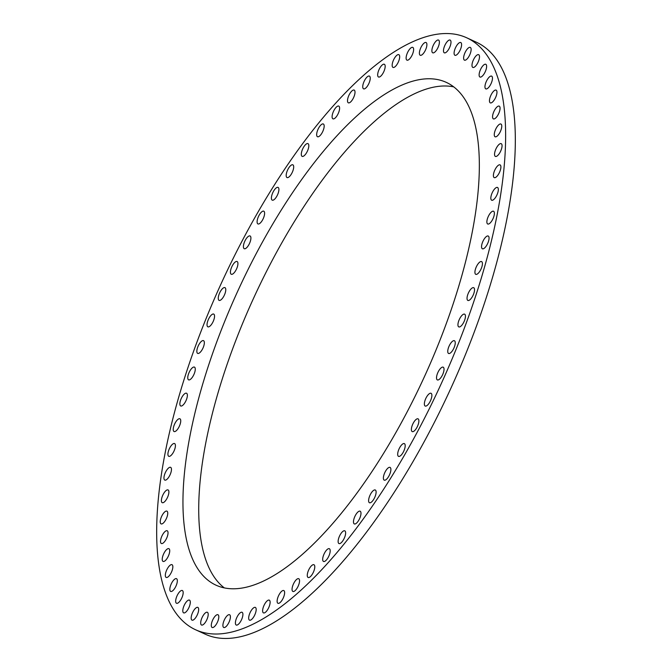<?xml version="1.0" encoding="UTF-8"?>
<svg xmlns="http://www.w3.org/2000/svg" width="672" height="672" viewBox="0 0 672 672"><rect width="100%" height="100%" fill="white"/><g stroke="black" fill="none" stroke-linecap="round" stroke-linejoin="round"><path stroke-width="1.01" d="M448.232 40.639A7.006 2.604 114.6 0 1 450.156 40.076A7.006 2.604 114.6 0 1 450.383 45.528A7.006 2.604 114.6 0 1 446.242 52.256A7.006 2.604 114.6 0 1 444.318 52.819A7.006 2.604 114.6 0 1 444.091 47.359A7.006 2.604 114.6 0 1 448.232 40.639M278.998 177.794A325.559 120.901 114.6 0 1 466.721 37.792A325.559 120.901 114.6 0 1 383.3 489.762A325.559 120.901 114.6 0 1 195.569 629.756A325.559 120.901 114.6 0 1 278.998 177.794M375.438 466.267A276.511 102.69 114.6 0 1 215.989 585.169A276.511 102.69 114.6 0 1 286.852 201.289A276.511 102.69 114.6 0 1 446.3 82.379A276.511 102.69 114.6 0 1 375.438 466.267M459.169 42.857A7.006 2.604 114.6 0 1 460.765 42.529A7.006 2.604 114.6 0 1 460.891 48.275A7.006 2.604 114.6 0 1 456.523 54.944A7.006 2.604 114.6 0 1 454.927 55.272A7.006 2.604 114.6 0 1 454.801 49.518A7.006 2.604 114.6 0 1 459.169 42.857M469.014 47.552A7.006 2.604 114.6 0 1 470.291 47.41A7.006 2.604 114.6 0 1 470.316 53.458A7.006 2.604 114.6 0 1 465.73 60.018A7.006 2.604 114.6 0 1 464.453 60.152A7.006 2.604 114.6 0 1 464.428 54.113A7.006 2.604 114.6 0 1 469.014 47.552M477.691 54.692A7.006 2.604 114.6 0 1 478.657 54.684A7.006 2.604 114.6 0 1 478.573 61.034A7.006 2.604 114.6 0 1 473.794 67.418A7.006 2.604 114.6 0 1 472.819 67.427A7.006 2.604 114.6 0 1 472.912 61.085A7.006 2.604 114.6 0 1 477.691 54.692M485.108 64.218A7.006 2.604 114.6 0 1 485.789 64.285A7.006 2.604 114.6 0 1 485.587 70.93A7.006 2.604 114.6 0 1 480.64 77.104A7.006 2.604 114.6 0 1 479.951 77.028A7.006 2.604 114.6 0 1 480.161 70.384A7.006 2.604 114.6 0 1 485.108 64.218M491.215 76.045A7.006 2.604 114.6 0 1 491.627 76.129A7.006 2.604 114.6 0 1 491.308 83.076A7.006 2.604 114.6 0 1 486.209 88.964A7.006 2.604 114.6 0 1 485.797 88.88A7.006 2.604 114.6 0 1 486.116 81.934A7.006 2.604 114.6 0 1 491.215 76.045M495.961 90.065A7.006 2.604 114.6 0 1 496.121 90.124A7.006 2.604 114.6 0 1 495.667 97.364A7.006 2.604 114.6 0 1 490.451 102.925A7.006 2.604 114.6 0 1 490.291 102.866A7.006 2.604 114.6 0 1 490.745 95.626A7.006 2.604 114.6 0 1 495.961 90.065M499.296 106.168A7.006 2.604 114.6 0 1 498.649 113.669A7.006 2.604 114.6 0 1 493.399 118.877A7.006 2.604 114.6 0 1 493.34 118.852A7.006 2.604 114.6 0 1 493.987 111.342A7.006 2.604 114.6 0 1 499.237 106.134A7.006 2.604 114.6 0 1 499.296 106.168M501.194 124.211A7.006 2.604 114.6 0 1 500.212 131.863A7.006 2.604 114.6 0 1 495.104 136.777A7.006 2.604 114.6 0 1 494.844 136.609A7.006 2.604 114.6 0 1 495.827 128.957A7.006 2.604 114.6 0 1 500.934 124.034A7.006 2.604 114.6 0 1 501.194 124.211M501.648 144.035A7.006 2.604 114.6 0 1 500.346 151.788A7.006 2.604 114.6 0 1 495.382 156.416A7.006 2.604 114.6 0 1 494.953 156.055A7.006 2.604 114.6 0 1 496.247 148.302A7.006 2.604 114.6 0 1 501.22 143.674A7.006 2.604 114.6 0 1 501.648 144.035M500.64 165.488A7.006 2.604 114.6 0 1 499.052 173.284A7.006 2.604 114.6 0 1 494.231 177.618A7.006 2.604 114.6 0 1 493.66 177.013A7.006 2.604 114.6 0 1 495.247 169.218A7.006 2.604 114.6 0 1 500.069 164.875A7.006 2.604 114.6 0 1 500.64 165.488M498.187 188.37A7.006 2.604 114.6 0 1 496.331 196.148A7.006 2.604 114.6 0 1 491.669 200.214A7.006 2.604 114.6 0 1 490.98 199.307A7.006 2.604 114.6 0 1 492.836 191.528A7.006 2.604 114.6 0 1 497.507 187.471A7.006 2.604 114.6 0 1 498.187 188.37M494.315 212.503A7.006 2.604 114.6 0 1 492.223 220.214A7.006 2.604 114.6 0 1 487.712 223.994A7.006 2.604 114.6 0 1 486.94 222.751A7.006 2.604 114.6 0 1 489.031 215.04A7.006 2.604 114.6 0 1 493.55 211.252A7.006 2.604 114.6 0 1 494.315 212.503M489.048 237.661A7.006 2.604 114.6 0 1 486.746 245.255A7.006 2.604 114.6 0 1 482.387 248.774A7.006 2.604 114.6 0 1 481.572 247.145A7.006 2.604 114.6 0 1 483.874 239.543A7.006 2.604 114.6 0 1 488.225 236.032A7.006 2.604 114.6 0 1 489.048 237.661M482.429 263.642A7.006 2.604 114.6 0 1 479.951 271.076A7.006 2.604 114.6 0 1 475.759 274.327A7.006 2.604 114.6 0 1 474.919 272.269A7.006 2.604 114.6 0 1 477.406 264.835A7.006 2.604 114.6 0 1 481.597 261.584A7.006 2.604 114.6 0 1 482.429 263.642M474.524 290.22A7.006 2.604 114.6 0 1 471.887 297.452A7.006 2.604 114.6 0 1 467.863 300.443A7.006 2.604 114.6 0 1 467.04 297.923A7.006 2.604 114.6 0 1 469.678 290.69A7.006 2.604 114.6 0 1 473.701 287.7A7.006 2.604 114.6 0 1 474.524 290.22M465.394 317.176A7.006 2.604 114.6 0 1 462.638 324.156A7.006 2.604 114.6 0 1 458.783 326.903A7.006 2.604 114.6 0 1 457.993 323.887A7.006 2.604 114.6 0 1 460.757 316.898A7.006 2.604 114.6 0 1 464.612 314.16A7.006 2.604 114.6 0 1 465.394 317.176M455.12 344.266A7.006 2.604 114.6 0 1 452.273 350.969A7.006 2.604 114.6 0 1 448.577 353.472A7.006 2.604 114.6 0 1 447.88 349.927A7.006 2.604 114.6 0 1 450.727 343.224A7.006 2.604 114.6 0 1 454.415 340.729A7.006 2.604 114.6 0 1 455.12 344.266M443.789 371.263A7.006 2.604 114.6 0 1 440.874 377.664A7.006 2.604 114.6 0 1 437.354 379.924A7.006 2.604 114.6 0 1 436.758 375.833A7.006 2.604 114.6 0 1 439.673 369.44A7.006 2.604 114.6 0 1 443.192 367.181A7.006 2.604 114.6 0 1 443.789 371.263M431.5 397.95A7.006 2.604 114.6 0 1 425.2 406.039A7.006 2.604 114.6 0 1 424.738 401.386A7.006 2.604 114.6 0 1 431.038 393.296A7.006 2.604 114.6 0 1 431.5 397.95M418.345 424.082A7.006 2.604 114.6 0 1 412.213 431.592A7.006 2.604 114.6 0 1 411.919 426.359A7.006 2.604 114.6 0 1 418.051 418.849A7.006 2.604 114.6 0 1 418.345 424.082M404.46 449.45A7.006 2.604 114.6 0 1 398.521 456.364A7.006 2.604 114.6 0 1 398.412 450.534A7.006 2.604 114.6 0 1 404.351 443.621A7.006 2.604 114.6 0 1 404.46 449.45M389.936 473.827A7.006 2.604 114.6 0 1 384.216 480.144A7.006 2.604 114.6 0 1 384.334 473.718A7.006 2.604 114.6 0 1 390.054 467.401A7.006 2.604 114.6 0 1 389.936 473.827M374.917 497.011A7.006 2.604 114.6 0 1 369.44 502.732A7.006 2.604 114.6 0 1 369.802 495.709A7.006 2.604 114.6 0 1 375.278 489.989A7.006 2.604 114.6 0 1 374.917 497.011M359.52 518.801A7.006 2.604 114.6 0 1 354.312 523.933A7.006 2.604 114.6 0 1 354.934 516.323A7.006 2.604 114.6 0 1 360.15 511.19A7.006 2.604 114.6 0 1 359.52 518.801M343.888 539.011A7.006 2.604 114.6 0 1 338.957 543.564A7.006 2.604 114.6 0 1 339.872 535.374A7.006 2.604 114.6 0 1 344.795 530.821A7.006 2.604 114.6 0 1 343.888 539.011M328.146 557.474A7.006 2.604 114.6 0 1 323.518 561.464A7.006 2.604 114.6 0 1 324.727 552.703A7.006 2.604 114.6 0 1 329.356 548.722A7.006 2.604 114.6 0 1 328.146 557.474M312.43 574.031A7.006 2.604 114.6 0 1 308.112 577.475A7.006 2.604 114.6 0 1 309.641 568.168A7.006 2.604 114.6 0 1 313.95 564.732A7.006 2.604 114.6 0 1 312.43 574.031M296.864 588.529A7.006 2.604 114.6 0 1 292.883 591.452A7.006 2.604 114.6 0 1 294.739 581.633A7.006 2.604 114.6 0 1 298.721 578.71A7.006 2.604 114.6 0 1 296.864 588.529M281.602 600.86A7.006 2.604 114.6 0 1 277.956 603.296A7.006 2.604 114.6 0 1 280.148 592.99A7.006 2.604 114.6 0 1 283.794 590.554A7.006 2.604 114.6 0 1 281.602 600.86M266.759 610.915A7.006 2.604 114.6 0 1 263.458 612.889A7.006 2.604 114.6 0 1 262.903 608.597A7.006 2.604 114.6 0 1 265.986 602.12A7.006 2.604 114.6 0 1 269.287 600.146A7.006 2.604 114.6 0 1 269.842 604.439A7.006 2.604 114.6 0 1 266.759 610.915M252.462 618.601A7.006 2.604 114.6 0 1 249.505 620.155A7.006 2.604 114.6 0 1 249.026 615.577A7.006 2.604 114.6 0 1 252.386 608.975A7.006 2.604 114.6 0 1 255.343 607.412A7.006 2.604 114.6 0 1 255.822 611.99A7.006 2.604 114.6 0 1 252.462 618.601M238.837 623.851A7.006 2.604 114.6 0 1 236.233 625.036A7.006 2.604 114.6 0 1 235.83 620.172A7.006 2.604 114.6 0 1 239.459 613.477A7.006 2.604 114.6 0 1 242.071 612.293A7.006 2.604 114.6 0 1 242.474 617.156A7.006 2.604 114.6 0 1 238.837 623.851M226.002 626.632A7.006 2.604 114.6 0 1 223.742 627.48A7.006 2.604 114.6 0 1 223.423 622.322A7.006 2.604 114.6 0 1 227.312 615.586A7.006 2.604 114.6 0 1 229.572 614.737A7.006 2.604 114.6 0 1 229.891 619.903A7.006 2.604 114.6 0 1 226.002 626.632M214.066 626.917A7.006 2.604 114.6 0 1 212.142 627.48A7.006 2.604 114.6 0 1 211.907 622.028A7.006 2.604 114.6 0 1 216.048 615.3A7.006 2.604 114.6 0 1 217.972 614.737A7.006 2.604 114.6 0 1 218.207 620.189A7.006 2.604 114.6 0 1 214.066 626.917M203.129 624.7A7.006 2.604 114.6 0 1 201.533 625.027A7.006 2.604 114.6 0 1 201.398 619.273A7.006 2.604 114.6 0 1 205.766 612.612A7.006 2.604 114.6 0 1 207.362 612.284A7.006 2.604 114.6 0 1 207.497 618.03A7.006 2.604 114.6 0 1 203.129 624.7M193.276 620.004A7.006 2.604 114.6 0 1 191.999 620.138A7.006 2.604 114.6 0 1 191.974 614.09A7.006 2.604 114.6 0 1 196.56 607.538A7.006 2.604 114.6 0 1 197.837 607.396A7.006 2.604 114.6 0 1 197.862 613.444A7.006 2.604 114.6 0 1 193.276 620.004M184.607 612.856A7.006 2.604 114.6 0 1 183.632 612.864A7.006 2.604 114.6 0 1 183.716 606.522A7.006 2.604 114.6 0 1 188.496 600.13A7.006 2.604 114.6 0 1 189.47 600.121A7.006 2.604 114.6 0 1 189.386 606.472A7.006 2.604 114.6 0 1 184.607 612.856M177.181 603.338A7.006 2.604 114.6 0 1 176.501 603.263A7.006 2.604 114.6 0 1 176.702 596.618A7.006 2.604 114.6 0 1 181.658 590.453A7.006 2.604 114.6 0 1 182.339 590.52A7.006 2.604 114.6 0 1 182.137 597.164A7.006 2.604 114.6 0 1 177.181 603.338M171.074 591.511A7.006 2.604 114.6 0 1 170.663 591.419A7.006 2.604 114.6 0 1 170.99 584.48A7.006 2.604 114.6 0 1 176.089 578.584A7.006 2.604 114.6 0 1 176.501 578.676A7.006 2.604 114.6 0 1 176.173 585.623A7.006 2.604 114.6 0 1 171.074 591.511M166.337 577.492A7.006 2.604 114.6 0 1 166.169 577.433A7.006 2.604 114.6 0 1 166.622 570.192A7.006 2.604 114.6 0 1 171.839 564.631A7.006 2.604 114.6 0 1 172.007 564.69A7.006 2.604 114.6 0 1 171.553 571.931A7.006 2.604 114.6 0 1 166.337 577.492M163.002 561.389A7.006 2.604 114.6 0 1 163.649 553.888A7.006 2.604 114.6 0 1 168.899 548.671A7.006 2.604 114.6 0 1 168.949 548.705A7.006 2.604 114.6 0 1 168.311 556.206A7.006 2.604 114.6 0 1 163.061 561.414A7.006 2.604 114.6 0 1 163.002 561.389M161.104 543.346A7.006 2.604 114.6 0 1 162.086 535.693A7.006 2.604 114.6 0 1 167.194 530.771A7.006 2.604 114.6 0 1 167.446 530.939A7.006 2.604 114.6 0 1 166.463 538.6A7.006 2.604 114.6 0 1 161.356 543.514A7.006 2.604 114.6 0 1 161.104 543.346M160.65 523.513A7.006 2.604 114.6 0 1 161.944 515.76A7.006 2.604 114.6 0 1 166.916 511.14A7.006 2.604 114.6 0 1 167.345 511.501A7.006 2.604 114.6 0 1 166.043 519.254A7.006 2.604 114.6 0 1 161.078 523.883A7.006 2.604 114.6 0 1 160.65 523.513M161.65 502.068A7.006 2.604 114.6 0 1 163.246 494.273A7.006 2.604 114.6 0 1 168.059 489.93A7.006 2.604 114.6 0 1 168.63 490.543A7.006 2.604 114.6 0 1 167.042 498.33A7.006 2.604 114.6 0 1 162.221 502.673A7.006 2.604 114.6 0 1 161.65 502.068M164.102 479.178A7.006 2.604 114.6 0 1 165.959 471.4A7.006 2.604 114.6 0 1 170.629 467.342A7.006 2.604 114.6 0 1 171.31 468.25A7.006 2.604 114.6 0 1 169.453 476.02A7.006 2.604 114.6 0 1 164.791 480.085A7.006 2.604 114.6 0 1 164.102 479.178M167.983 455.053A7.006 2.604 114.6 0 1 170.075 447.342A7.006 2.604 114.6 0 1 174.586 443.554A7.006 2.604 114.6 0 1 175.35 444.805A7.006 2.604 114.6 0 1 173.258 452.516A7.006 2.604 114.6 0 1 168.748 456.296A7.006 2.604 114.6 0 1 167.983 455.053M173.25 429.895A7.006 2.604 114.6 0 1 175.552 422.293A7.006 2.604 114.6 0 1 179.903 418.782A7.006 2.604 114.6 0 1 180.726 420.412A7.006 2.604 114.6 0 1 178.416 428.014A7.006 2.604 114.6 0 1 174.065 431.525A7.006 2.604 114.6 0 1 173.25 429.895M179.861 403.914A7.006 2.604 114.6 0 1 182.347 396.472A7.006 2.604 114.6 0 1 186.539 393.229A7.006 2.604 114.6 0 1 187.379 395.287A7.006 2.604 114.6 0 1 184.892 402.721A7.006 2.604 114.6 0 1 180.701 405.972A7.006 2.604 114.6 0 1 179.861 403.914M187.765 377.336A7.006 2.604 114.6 0 1 190.403 370.104A7.006 2.604 114.6 0 1 194.435 367.105A7.006 2.604 114.6 0 1 195.258 369.625A7.006 2.604 114.6 0 1 192.62 376.858A7.006 2.604 114.6 0 1 188.597 379.856A7.006 2.604 114.6 0 1 187.765 377.336M196.896 350.381A7.006 2.604 114.6 0 1 199.651 343.392A7.006 2.604 114.6 0 1 203.515 340.654A7.006 2.604 114.6 0 1 204.296 343.669A7.006 2.604 114.6 0 1 201.541 350.658A7.006 2.604 114.6 0 1 197.677 353.396A7.006 2.604 114.6 0 1 196.896 350.381M207.169 323.291A7.006 2.604 114.6 0 1 210.025 316.579A7.006 2.604 114.6 0 1 213.713 314.084A7.006 2.604 114.6 0 1 214.418 317.621A7.006 2.604 114.6 0 1 211.562 324.332A7.006 2.604 114.6 0 1 207.875 326.827A7.006 2.604 114.6 0 1 207.169 323.291M218.501 296.285A7.006 2.604 114.6 0 1 221.416 289.892A7.006 2.604 114.6 0 1 224.935 287.633A7.006 2.604 114.6 0 1 225.54 291.715A7.006 2.604 114.6 0 1 222.617 298.108A7.006 2.604 114.6 0 1 219.097 300.376A7.006 2.604 114.6 0 1 218.501 296.285M230.798 269.606A7.006 2.604 114.6 0 1 237.09 261.517A7.006 2.604 114.6 0 1 237.552 266.171A7.006 2.604 114.6 0 1 231.252 274.26A7.006 2.604 114.6 0 1 230.798 269.606M243.944 243.466A7.006 2.604 114.6 0 1 250.076 235.964A7.006 2.604 114.6 0 1 250.37 241.198A7.006 2.604 114.6 0 1 244.238 248.707A7.006 2.604 114.6 0 1 243.944 243.466M257.838 218.106A7.006 2.604 114.6 0 1 263.777 211.184A7.006 2.604 114.6 0 1 263.878 217.014A7.006 2.604 114.6 0 1 257.939 223.936A7.006 2.604 114.6 0 1 257.838 218.106M272.353 193.721A7.006 2.604 114.6 0 1 278.074 187.404A7.006 2.604 114.6 0 1 277.956 193.83A7.006 2.604 114.6 0 1 272.236 200.147A7.006 2.604 114.6 0 1 272.353 193.721M287.372 170.545A7.006 2.604 114.6 0 1 292.849 164.816A7.006 2.604 114.6 0 1 292.496 171.839A7.006 2.604 114.6 0 1 287.02 177.559A7.006 2.604 114.6 0 1 287.372 170.545M302.77 148.747A7.006 2.604 114.6 0 1 307.978 143.623A7.006 2.604 114.6 0 1 307.356 151.234A7.006 2.604 114.6 0 1 302.148 156.366A7.006 2.604 114.6 0 1 302.77 148.747M318.402 128.537A7.006 2.604 114.6 0 1 323.333 123.984A7.006 2.604 114.6 0 1 322.426 132.182A7.006 2.604 114.6 0 1 317.495 136.727A7.006 2.604 114.6 0 1 318.402 128.537M334.152 110.074A7.006 2.604 114.6 0 1 338.772 106.092A7.006 2.604 114.6 0 1 337.562 114.845A7.006 2.604 114.6 0 1 332.942 118.835A7.006 2.604 114.6 0 1 334.152 110.074M349.868 93.526A7.006 2.604 114.6 0 1 354.178 90.082A7.006 2.604 114.6 0 1 352.649 99.38A7.006 2.604 114.6 0 1 348.34 102.824A7.006 2.604 114.6 0 1 349.868 93.526M365.425 79.019A7.006 2.604 114.6 0 1 369.407 76.096A7.006 2.604 114.6 0 1 367.55 85.915A7.006 2.604 114.6 0 1 363.569 88.838A7.006 2.604 114.6 0 1 365.425 79.019M380.696 66.696A7.006 2.604 114.6 0 1 384.342 64.26A7.006 2.604 114.6 0 1 382.15 74.567A7.006 2.604 114.6 0 1 378.504 77.003A7.006 2.604 114.6 0 1 380.696 66.696M395.539 56.641A7.006 2.604 114.6 0 1 398.84 54.667A7.006 2.604 114.6 0 1 399.395 58.96A7.006 2.604 114.6 0 1 396.304 65.428A7.006 2.604 114.6 0 1 393.002 67.41A7.006 2.604 114.6 0 1 392.448 63.118A7.006 2.604 114.6 0 1 395.539 56.641M409.836 48.955A7.006 2.604 114.6 0 1 412.784 47.393A7.006 2.604 114.6 0 1 413.272 51.971A7.006 2.604 114.6 0 1 409.903 58.582A7.006 2.604 114.6 0 1 406.946 60.144A7.006 2.604 114.6 0 1 406.468 55.566A7.006 2.604 114.6 0 1 409.836 48.955M423.452 43.697A7.006 2.604 114.6 0 1 426.065 42.521A7.006 2.604 114.6 0 1 426.468 47.384A7.006 2.604 114.6 0 1 422.839 54.079A7.006 2.604 114.6 0 1 420.227 55.264A7.006 2.604 114.6 0 1 419.824 50.392A7.006 2.604 114.6 0 1 423.452 43.697M436.288 40.916A7.006 2.604 114.6 0 1 438.556 40.068A7.006 2.604 114.6 0 1 438.875 45.226A7.006 2.604 114.6 0 1 434.986 51.962A7.006 2.604 114.6 0 1 432.718 52.811A7.006 2.604 114.6 0 1 432.398 47.653A7.006 2.604 114.6 0 1 436.288 40.916M466.721 37.792L476.431 42.244A325.559 120.901 114.6 0 1 393.002 494.206A325.559 120.901 114.6 0 1 205.279 634.208L195.569 629.756M224.288 587.882A276.511 102.69 114.6 0 1 302.627 208.513A276.511 102.69 114.6 0 1 453.776 86.89"/></g></svg>
